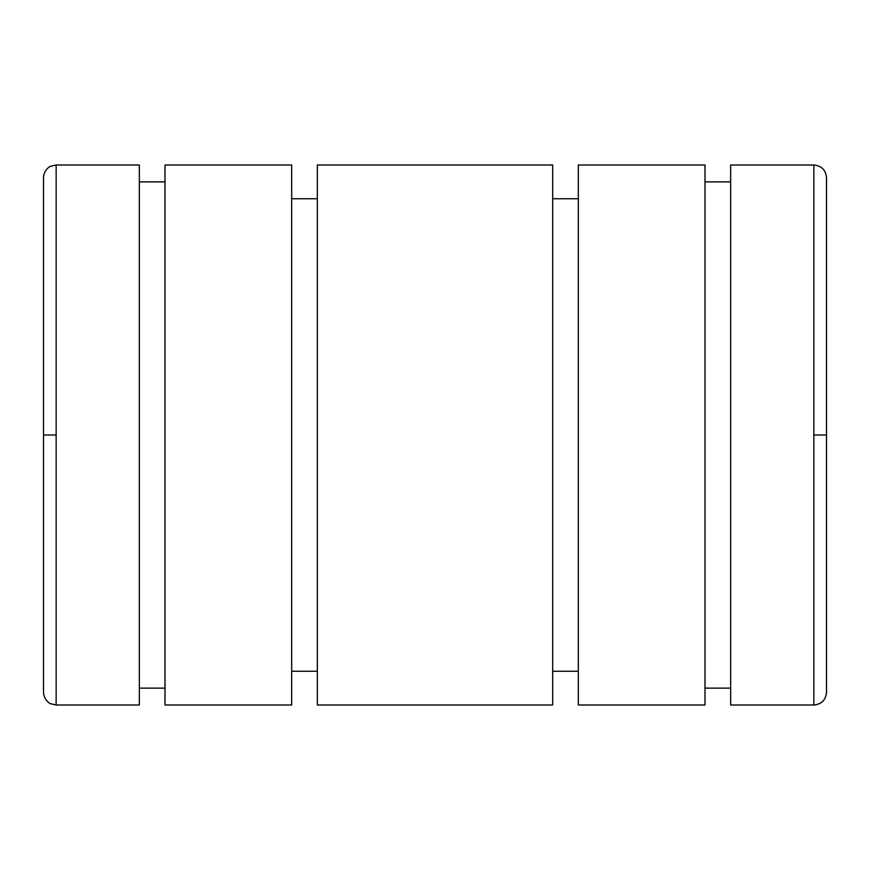 <?xml version="1.0" encoding="UTF-8"?>
<svg xmlns="http://www.w3.org/2000/svg" width="870" height="870" viewBox="0 0 870 870"><rect width="100%" height="100%" fill="white"/><g stroke="black" fill="none" stroke-linecap="round" stroke-linejoin="round"><path stroke-width="1.3" d="M43.5 435L43.5 177.654L43.5 435L56.158 435L56.158 164.995L139.352 164.995L139.352 705.004L56.158 705.004L139.352 705.004L139.352 164.995L56.158 164.995L56.158 705.004L56.158 435L43.5 435L43.5 692.346C43.848 700.654 51.015 704.298 50.59 703.71L56.158 705.004M139.352 181.874L164.995 181.874L139.352 181.874M164.995 688.126L139.352 688.126L164.995 688.126M164.995 164.995L291.678 164.995L291.678 705.004L164.995 705.004L291.678 705.004L291.678 164.995L164.995 164.995L164.995 705.004L164.995 164.995M291.678 198.751L317.322 198.751L291.678 198.751M317.322 671.248L291.678 671.248L317.322 671.248M317.322 164.995L552.678 164.995L552.678 705.004L317.322 705.004L552.678 705.004L552.678 164.995L317.322 164.995L317.322 705.004L317.322 164.995M552.678 198.751L578.322 198.751L552.678 198.751M578.322 671.248L552.678 671.248L578.322 671.248M578.322 164.995L705.004 164.995L705.004 705.004L578.322 705.004L705.004 705.004L705.004 164.995L578.322 164.995L578.322 705.004L578.322 164.995M705.004 181.874L730.648 181.874L705.004 181.874M730.648 688.126L705.004 688.126L730.648 688.126M730.648 164.995L813.841 164.995L813.841 435L826.5 435L826.5 177.654L826.5 435L813.841 435L813.841 705.004L730.648 705.004L813.841 705.004L813.841 164.995L730.648 164.995L730.648 705.004L730.648 164.995M813.841 705.004C821.53 704.254 825.75 700.035 826.5 692.346L826.5 435M56.158 164.995L50.59 166.29C51.015 165.702 43.848 169.345 43.5 177.654M813.841 164.995C821.53 165.746 825.75 169.965 826.5 177.654"/></g></svg>
